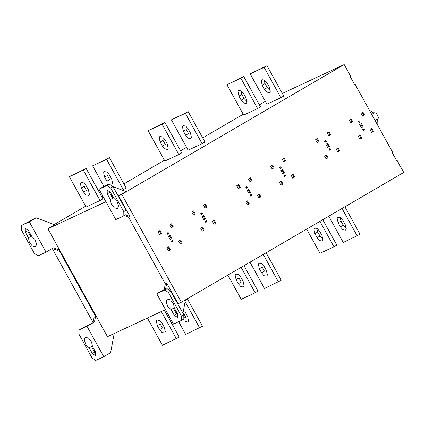 <?xml version="1.0" encoding="UTF-8"?>
<svg xmlns="http://www.w3.org/2000/svg" width="425" height="425" viewBox="0 0 425 425"><rect width="100%" height="100%" fill="white"/><g stroke="black" fill="none" stroke-linecap="round" stroke-linejoin="round"><path stroke-width="0.64" d="M339.931 217.324L340.999 221.127L343.235 225.176L346.269 228.395M345.201 224.591L346.168 229.096L345.504 230.153L342.863 229.744L340.372 226.849L338.135 222.801L337.168 218.296L337.832 217.239L340.473 217.648L342.964 220.543L345.201 224.591M328.769 216.219L343.257 242.462L360.071 234.281L344.898 206.8M357.207 235.949L342.04 208.473M259.351 268.781L262.214 267.107L264.446 271.155L261.582 272.829L259.351 268.781L258.379 264.276L259.043 263.218L261.683 263.627L264.18 266.523L266.411 270.571L267.383 275.076L266.719 276.133L264.079 275.724L261.582 272.829M249.98 262.198L264.467 288.442L281.281 280.261L266.114 252.779M278.418 281.929L263.25 254.453M182.968 313.358L183.425 313.087L185.661 317.135L183.828 318.203M185.39 312.502L187.627 316.551L188.594 321.056L187.93 322.113L184.556 321.103M178.665 321.709L185.683 334.422L202.497 326.241L187.324 298.759M199.633 327.909L185.119 301.623M316.683 228.183L317.751 231.986L319.983 236.034L323.016 239.254M321.948 235.45L322.92 239.955L322.256 241.007L319.616 240.598L317.119 237.702L314.888 233.66L313.921 229.149L314.58 228.097L317.22 228.507L319.717 231.402L321.948 235.45M306.648 229.123L320.009 253.321L333.954 246.808L336.818 245.135L322.782 219.709M333.954 246.808L319.919 221.377M236.098 279.639L238.962 277.966L241.198 282.014L238.335 283.682L236.098 279.639L235.131 275.129L235.795 274.077L238.436 274.486L240.927 277.382L243.164 281.43L244.131 285.935L243.472 286.987L240.826 286.578L238.335 283.682M227.864 275.103L241.219 299.301L255.17 292.788L258.033 291.114L243.998 265.689M255.17 292.788L241.134 267.362M157.314 325.619L160.177 323.946L162.408 327.994L159.545 329.662L157.314 325.619L156.347 321.109L157.006 320.057L159.646 320.466L162.143 323.361L164.374 327.409L165.346 331.914L164.682 332.966L162.042 332.557L159.545 329.662M147.395 318.043L162.435 345.281L179.244 337.094L164.358 310.123M176.38 338.767L161.346 311.53M174.351 308.125L177.475 313.783L177.613 317.528L174.255 315.286L171.132 309.628L167.811 306.42L166.164 301.851L167.168 299.088L170.457 299.848L173.49 303.769L174.351 308.125M171.132 309.628L173.421 308.295L176.545 313.947L174.255 315.286M178.165 315.855L176.545 313.947M181.48 316.152L183.77 314.813L170.738 291.21L168.449 292.549L164.799 290.009L156.751 293.771L173.506 324.116L181.555 320.36L181.48 316.152L168.449 292.549M183.77 314.813L183.844 319.021L181.555 320.36M170.738 291.21L167.089 288.676L160.475 291.763L165.628 288.756L166.786 283.178L178.139 303.748L181.358 302.244L121.794 194.337L344.181 64.552L350.774 76.489L350.317 76.755L354.817 84.915L355.279 84.649L392.658 152.357L392.195 152.628L396.7 160.788L397.163 160.517L403.75 172.454L181.358 302.244M164.799 290.009L167.089 288.676M124.249 215.592L128.499 217.079L165.357 283.847L164.193 289.425L165.628 288.756M164.193 289.425L156.751 293.771M165.357 283.847L166.786 283.178M263.983 79.746L265.051 83.55L267.288 87.598L270.321 90.817M264.424 89.266L262.188 85.218L261.221 80.713L261.885 79.661L264.525 80.07L267.017 82.965L269.253 87.013L270.22 91.518L269.556 92.57L266.916 92.161L264.424 89.266L267.288 87.598M264.132 67.347L250.182 73.86L266.996 65.678L264.132 67.347L280.888 97.697L266.937 104.21L250.182 73.86M266.996 65.678L283.751 96.023L280.888 97.697M188.232 128.945L190.464 132.993L191.436 137.498L190.772 138.55L188.132 138.141L185.635 135.246L183.403 131.203L182.431 126.692L183.095 125.641L185.736 126.05L188.232 128.945M183.403 131.203L186.267 129.529L188.498 133.577L185.635 135.246M185.348 113.326L171.397 119.839L188.206 111.658L185.348 113.326L202.098 143.677L188.148 150.19L171.397 119.839M188.206 111.658L204.962 142.003L202.098 143.677M104.614 177.183L107.477 175.509L109.714 179.557L106.85 181.225L104.614 177.183L103.647 172.672L104.311 171.62L106.951 172.029L109.443 174.925L111.679 178.973L112.646 183.478L111.982 184.53M106.558 159.306L92.608 165.819L109.422 157.638L106.558 159.306L123.314 189.656L122.262 190.145M92.608 165.819L103.955 186.373M109.422 157.638L126.177 187.983L123.314 189.656M240.736 90.605L241.804 94.408L244.035 98.451L247.068 101.676M241.172 100.125L238.94 96.077L237.968 91.572L238.632 90.52L241.273 90.929L243.769 93.824L246.001 97.867L246.973 102.377L246.309 103.429L243.668 103.02L241.172 100.125L244.035 98.451M240.885 78.205L226.934 84.718L243.748 76.532L240.885 78.205L257.635 108.556L243.684 115.069L226.934 84.718M243.748 76.532L260.498 106.882L257.635 108.556M164.98 139.804L167.216 143.852L168.183 148.357L167.519 149.409L164.879 149L162.387 146.104L160.151 142.056L159.184 137.551L159.848 136.499L162.488 136.908L164.98 139.804M160.151 142.056L163.014 140.388L165.251 144.431L162.387 146.104M162.095 124.185L148.144 130.698L164.958 122.512L162.095 124.185L178.851 154.535L164.9 161.048L148.144 130.698M164.958 122.512L181.714 152.862L178.851 154.535M86.195 185.783L88.427 189.832L89.399 194.337L88.735 195.388L86.094 194.979L83.598 192.084L81.366 188.036L80.394 183.531L81.058 182.479L83.698 182.888L86.195 185.783M81.366 188.036L84.23 186.368L86.461 190.416L83.598 192.084M83.311 170.165L69.36 176.678L86.174 168.491L83.311 170.165L100.061 200.515L86.11 207.028L69.36 176.678M86.174 168.491L102.924 198.842L100.061 200.515M110.362 199.548L107.243 193.89L107.174 190.108L110.457 192.387L113.581 198.045L116.902 201.253L118.548 205.822L117.544 208.585L114.261 207.825L111.223 203.91L110.362 199.548L112.652 198.209L109.533 192.557L107.243 193.89M126.066 210.279L126.14 214.487L123.85 215.826L123.776 211.618L126.066 210.279L113.034 186.676L110.744 188.015L107.095 185.475L109.384 184.142L102.77 187.228L105.915 185.226L99.046 189.237L107.095 185.475M123.776 211.618L110.744 188.015M128.499 217.079L129.928 216.41L125.502 214.859M123.85 215.826L115.802 219.582L99.046 189.237M113.034 186.676L109.384 184.142M113.045 186.692L125.959 191.532L118.575 195.84L129.928 216.41M107.35 184.556L107.982 184.795M373.973 113.098C375.881 110.914 380.29 118.904 377.251 119.037M373.942 113.061L369.341 110.128M377.124 124.228L377.283 119.149M159.55 234.637L160.793 233.909L159.157 230.945M161.511 233.575L159.869 230.61L157.946 231.731L159.587 234.701L160.793 233.909M168.491 250.819L169.729 250.097L168.093 247.132M170.446 249.762L168.805 246.798L166.887 247.913L168.528 250.883L169.729 250.097M170.037 239.355L171.073 238.749L169.32 235.577M171.785 238.414L170.037 235.243L168.321 236.247L170.069 239.413L171.073 238.749M171.923 242.085L172.385 241.814L171.812 240.768M172.385 241.814L173.102 241.48L172.523 240.433L171.381 241.102L171.955 242.149L173.102 241.48M167.546 234.159L168.013 233.888L167.434 232.842M168.013 233.888L168.73 233.553L168.151 232.512L167.004 233.176L167.583 234.223L168.73 233.553M180.2 243.987L181.443 243.259L179.807 240.295M182.16 242.925L180.524 239.96L178.596 241.081L180.237 244.051L181.443 243.259M171.264 227.8L172.502 227.077L170.866 224.108M173.219 226.743L171.583 223.778L169.665 224.894L171.302 227.864L172.502 227.077M193.333 214.923L194.576 214.195L192.939 211.23M195.293 213.86L193.651 210.896L191.728 212.017L193.37 214.986L194.576 214.195M202.273 231.104L203.511 230.382L201.875 227.412M204.228 230.047L202.587 227.077L200.669 228.198L202.311 231.168L203.511 230.382M203.819 219.635L204.855 219.029L203.102 215.863M205.567 218.694L203.819 215.528L202.103 216.532L203.851 219.698L204.855 219.029M205.705 222.371L206.167 222.1L205.594 221.053M206.167 222.1L206.885 221.765L206.306 220.718L205.163 221.388L205.737 222.434L206.885 221.765M201.328 214.444L201.795 214.173L201.216 213.127M201.795 214.173L202.507 213.839L201.933 212.792L200.786 213.462L201.365 214.508L202.507 213.839M213.982 224.267L215.225 223.545L213.589 220.575M215.942 223.21L214.301 220.24L212.378 221.367L214.019 224.331L215.225 223.545M205.047 208.085L206.284 207.363L204.648 204.393M206.284 207.363L207.002 207.028L205.365 204.058L203.442 205.179L205.084 208.149L207.002 207.028M238.34 188.657L239.583 187.93L237.942 184.965M240.295 187.595L238.659 184.631L236.736 185.752L238.372 188.721L239.583 187.93M247.281 204.839L248.519 204.117L246.877 201.147M249.231 203.782L247.594 200.818L245.677 201.933L247.313 204.903L248.519 204.117M250.708 196.106L251.175 195.835L250.596 194.788M251.175 195.835L251.887 195.5L251.313 194.453L250.166 195.123L250.745 196.169L251.887 195.5M248.822 193.37L249.857 192.769L248.11 189.598M250.575 192.435L248.827 189.263L247.106 190.267L248.859 193.433L249.857 192.769M246.335 188.179L246.798 187.908L246.224 186.862M247.515 187.574L246.936 186.532L245.793 187.197L246.367 188.243L247.515 187.574L246.798 187.908M258.99 198.008L260.233 197.28L258.591 194.315M260.945 196.945L259.308 193.981L257.385 195.102L259.022 198.071L260.233 197.28M250.054 181.82L251.292 181.098L249.65 178.128M252.004 180.763L250.367 177.799L248.45 178.914L250.086 181.884L251.292 181.098M272.122 168.943L273.365 168.215L271.724 165.245M274.077 167.88L272.441 164.916L270.518 166.037L272.154 169.001L273.365 168.215M281.063 185.125L282.301 184.402L280.659 181.433M283.013 184.067L281.377 181.098L279.459 182.219L281.095 185.188L282.301 184.402M284.49 176.391L284.957 176.12L284.378 175.073M284.957 176.12L285.669 175.785L285.095 174.739L283.948 175.408L284.527 176.455L285.669 175.785M282.604 173.655L283.64 173.049L281.892 169.883M284.357 172.715L282.609 169.548L280.888 170.547L282.641 173.719L283.64 173.049M280.118 168.465L280.58 168.194L280.006 167.147M281.297 167.859L280.718 166.812L279.576 167.482L280.149 168.528L281.297 167.859L280.58 168.194M292.772 178.288L294.015 177.565L292.373 174.595M294.727 177.23L293.091 174.261L291.168 175.387L292.804 178.351L294.015 177.565M283.836 162.106L285.074 161.383L283.433 158.413M285.786 161.048L284.15 158.079L282.232 159.2L283.868 162.169L285.074 161.383M326.065 158.86L327.303 158.137L325.667 155.167M327.303 158.137L328.02 157.803L326.379 154.838L324.461 155.954L326.103 158.923L328.02 157.803M317.124 142.678L318.368 141.95L316.731 138.986M319.085 141.615L317.443 138.651L315.52 139.772L317.162 142.742L318.368 141.95M325.12 142.2L325.587 141.929L325.008 140.882M326.304 141.594L325.725 140.553L324.578 141.217L325.157 142.263L326.304 141.594L325.587 141.929M329.497 150.126L329.959 149.855L329.386 148.808M330.677 149.52L330.098 148.474L328.955 149.143L329.529 150.19L330.677 149.52L329.959 149.855M327.611 147.39L328.647 146.79L326.894 143.618M329.359 146.455L327.611 143.283L325.895 144.288L327.643 147.454L328.647 146.79M337.774 152.028L339.017 151.3L337.381 148.33M339.734 150.965L338.098 148.001L336.17 149.122L337.811 152.092L339.017 151.3M328.838 135.841L330.076 135.118L328.44 132.148M330.793 134.783L329.157 131.814L327.239 132.935L328.876 135.904L330.076 135.118M359.848 139.145L361.085 138.423L359.449 135.453M361.085 138.423L361.803 138.088L360.161 135.118L358.243 136.239L359.885 139.209L361.803 138.088M350.907 122.963L352.15 122.235L350.513 119.266M352.867 121.901L351.225 118.936L349.302 120.057L350.944 123.022L352.15 122.235M358.902 122.485L359.369 122.214L358.79 121.168M359.369 122.214L360.081 121.879L359.507 120.833L358.36 121.502L358.939 122.549L360.081 121.879M363.279 130.411L363.742 130.14L363.168 129.094M363.742 130.14L364.459 129.806L363.88 128.759L362.737 129.428L363.311 130.475L364.459 129.806M361.393 127.675L362.429 127.07L360.676 123.903M363.141 126.735L361.393 123.569L359.678 124.567L361.425 127.739L362.429 127.07M371.556 132.308L372.799 131.585L371.163 128.616M373.517 131.251L371.875 128.281L369.952 129.407L371.593 132.372L372.799 131.585M362.621 116.126L363.858 115.403L362.222 112.434M364.576 115.069L362.939 112.099L361.016 113.22L362.658 116.19L363.858 115.403M396.679 160.746L397.163 160.517M259.367 104.832L265.365 101.363M282.322 93.442L344.181 64.552M354.795 84.873L355.279 84.649M52.302 248.561L93.07 322.416M243.233 114.245L202.698 137.902M186.564 147.321L180.583 150.811M164.448 160.23L123.909 183.882M102.871 196.164L101.793 196.791M85.659 206.21L54.214 224.559M28.454 237.798L25.33 232.146L25.266 228.358L28.549 230.642L31.673 236.295L34.993 239.509L36.64 244.077L35.631 246.835L32.348 246.08L29.314 242.16L28.454 237.798L30.743 236.465L27.62 230.807L25.33 232.146M21.324 229.776L34.356 253.38L38.006 255.914L46.049 252.158L29.298 221.808L21.25 225.569L21.324 229.776M29.298 221.808L36.167 217.797L21.25 225.569M36.167 217.797L54.782 224.772L47.908 228.783L105.921 201.689M114.182 333.556L110.627 352.681L103.758 356.692L87.003 326.342L94.446 321.996L95.604 316.418L58.751 249.65L53.497 247.812L46.049 252.158M52.062 248.482L57.317 250.32L58.751 249.65M92.443 346.38L95.561 352.033L95.699 355.783L92.342 353.536L89.223 347.884L85.903 344.67L84.251 340.101L85.26 337.344L88.543 338.098L91.582 342.019L92.443 346.38M89.223 347.884L91.513 346.545L94.632 352.203L92.342 353.536M96.257 354.105L94.632 352.203M94.446 321.996L78.954 330.103L79.029 334.31L92.06 357.914L95.71 360.448L103.758 356.692M78.954 330.103L87.003 326.342M95.604 316.418L94.175 317.087L93.017 322.665M121.794 194.337L118.575 195.84M185.449 299.859L182.947 313.321M47.908 228.783L107.477 336.685L165.49 309.597M343.235 225.176L340.372 226.849M340.999 221.127L338.135 222.801M319.983 236.034L317.119 237.702M317.751 231.986L314.888 233.66M265.051 83.55L262.188 85.218M241.804 94.408L238.94 96.077M375.041 120.456L377.687 118.91M371.689 114.378L374.191 112.917"/></g></svg>
